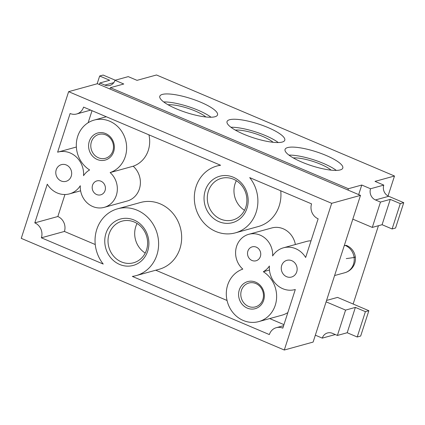 <?xml version="1.0" encoding="UTF-8"?>
<svg xmlns="http://www.w3.org/2000/svg" width="425" height="425" viewBox="0 0 425 425"><rect width="100%" height="100%" fill="white"/><g stroke="black" fill="none" stroke-linecap="round" stroke-linejoin="round"><path stroke-width="0.64" d="M326.559 300.438L337.54 297.404L368.858 310.702L360.676 336.037L357.218 336.993L347.198 332.738L337.402 335.442L332.392 333.312A8.665 7.889 74.6 0 0 327.5 332.961A8.665 7.889 74.6 0 0 322.288 338.125L335.283 334.544M394.496 176.008L156.496 74.981L137.02 80.352L128.249 76.627L115 80.282L123.765 84.007L110.399 87.693L348.399 188.721L361.765 185.034L370.536 188.758L383.786 185.103L375.02 181.379L394.496 176.008L388.046 195.968M378.436 225.718L353.143 304.029M361.765 185.034L358.679 194.602M348.399 188.721L347.969 190.055L97.442 83.709L68.632 91.657L331.686 203.32L360.496 195.373L347.969 190.055M354.052 257.098A14.445 0.436 -6.6 0 1 355.337 257.13A14.445 14.445 0 0 1 344.829 272.723L344.829 272.723A14.445 13.148 -105.4 0 0 354.052 257.098A14.445 13.148 -105.4 0 0 345.291 245.459L344.223 245.756M345.291 245.459A14.445 4.845 -67 0 1 346.63 245.501A14.445 14.445 0 0 1 355.337 257.13A14.445 0.436 -6.6 0 1 346.274 258.591M360.496 195.373L313.113 342.072L284.304 350.019L331.686 203.32M105.958 233.367A24.071 21.914 -105.4 0 0 119.648 264.451A24.071 21.914 -105.4 0 0 147.698 251.09A24.071 21.914 -105.4 0 0 134.002 220.007A24.071 21.914 -105.4 0 0 105.958 233.367M205.238 190.591A24.071 21.914 -105.4 0 0 218.933 221.669A24.071 21.914 -105.4 0 0 246.978 208.308A24.071 21.914 -105.4 0 0 233.288 177.225A24.071 21.914 -105.4 0 0 205.238 190.591M239.28 289.962A14.052 12.792 -105.4 0 0 247.276 308.109A14.052 12.792 -105.4 0 0 263.649 300.31A14.052 12.792 -105.4 0 0 255.653 282.163A14.052 12.792 -105.4 0 0 239.28 289.962M89.287 141.371A14.052 12.792 -105.4 0 0 97.282 159.513A14.052 12.792 -105.4 0 0 113.656 151.714A14.052 12.792 -105.4 0 0 105.66 133.567A14.052 12.792 -105.4 0 0 89.287 141.371M105.071 190.533A7.225 6.577 -105.4 0 0 103.573 183.143A7.225 6.577 -105.4 0 0 96.884 180.912A7.225 6.577 -105.4 0 0 92.544 185.215A7.225 6.577 -105.4 0 0 94.037 192.599A7.225 6.577 -105.4 0 0 100.725 194.836A7.225 6.577 -105.4 0 0 105.071 190.533M260.392 256.466A7.225 6.577 -105.4 0 0 258.899 249.077A7.225 6.577 -105.4 0 0 252.211 246.845A7.225 6.577 -105.4 0 0 247.871 251.148A7.225 6.577 -105.4 0 0 249.363 258.533A7.225 6.577 -105.4 0 0 256.052 260.769A7.225 6.577 -105.4 0 0 260.392 256.466M296.719 271.883A8.665 7.889 -105.4 0 0 294.929 263.022A8.665 7.889 -105.4 0 0 286.902 260.339A8.665 7.889 -105.4 0 0 281.69 265.503A8.665 7.889 -105.4 0 0 283.48 274.364A8.665 7.889 -105.4 0 0 291.507 277.047A8.665 7.889 -105.4 0 0 296.719 271.883M71.246 176.173A8.665 7.889 -105.4 0 0 69.456 167.312A8.665 7.889 -105.4 0 0 61.428 164.629A8.665 7.889 -105.4 0 0 56.217 169.793A8.665 7.889 -105.4 0 0 58.007 178.654A8.665 7.889 -105.4 0 0 66.034 181.337A8.665 7.889 -105.4 0 0 71.246 176.173M132.334 276.415L269.349 334.576A11.555 10.519 -105.4 0 1 276.298 327.691A11.555 10.519 -105.4 0 1 282.816 328.158L295.311 289.483A21.67 19.725 -105.4 0 1 294.966 289.579A21.67 19.725 -105.4 0 1 269.397 266.007A20.225 18.413 -105.4 0 1 263.325 271.724A27.444 24.985 -105.4 0 1 276.51 299.115A27.444 24.985 -105.4 0 1 258.761 321.592A27.444 24.985 -105.4 0 1 227.598 302.536A27.444 24.985 -105.4 0 1 242.797 269.105A20.225 18.413 -105.4 0 1 235.891 249.225A20.225 18.413 -105.4 0 1 248.752 234.313A20.225 18.413 -105.4 0 1 272.643 255.946A21.67 19.725 -105.4 0 1 283.443 247.807A21.67 19.725 -105.4 0 1 305.649 257.476L318.139 218.801A11.555 10.519 -105.4 0 1 311.562 203.878L249.709 177.618A34.669 31.562 -105.4 0 1 235.328 232.868A34.669 31.562 -105.4 0 1 195.681 207.841A34.669 31.562 -105.4 0 1 216.888 166.026A34.669 31.562 -105.4 0 1 220.602 165.261L83.587 107.105A11.555 10.519 -105.4 0 1 76.638 113.99A11.555 10.519 -105.4 0 1 70.12 113.517L57.625 152.192A21.67 19.725 -105.4 0 1 57.97 152.097A21.67 19.725 -105.4 0 1 83.544 175.674A20.225 18.413 -105.4 0 1 89.611 169.958A27.444 24.985 -105.4 0 1 76.426 142.561A27.444 24.985 -105.4 0 1 94.175 120.084A27.444 24.985 -105.4 0 1 125.338 139.14A27.444 24.985 -105.4 0 1 110.139 172.577A20.225 18.413 -105.4 0 1 117.045 192.451A20.225 18.413 -105.4 0 1 104.183 207.368A20.225 18.413 -105.4 0 1 80.293 185.736A21.67 19.725 -105.4 0 1 69.493 193.869A21.67 19.725 -105.4 0 1 47.287 184.2L34.797 222.875A11.555 10.519 -105.4 0 1 41.374 237.803L103.227 264.058A34.669 31.562 -105.4 0 1 117.608 208.808A34.669 31.562 -105.4 0 1 157.255 233.835A34.669 31.562 -105.4 0 1 136.048 275.65A34.669 31.562 -105.4 0 1 132.334 276.415M68.632 91.657L21.25 238.361L284.304 350.019M315.339 335.176L322.288 338.125M287.619 147.587A30.334 7.347 17.9 0 0 285.058 149.43A30.334 7.347 17.9 0 0 306.632 164.002A30.334 7.347 17.9 0 0 340.228 169.92A30.334 7.347 17.9 0 0 342.794 168.077A30.334 7.347 17.9 0 0 321.22 153.51A30.334 7.347 17.9 0 0 287.619 147.587M162.355 94.414A30.334 7.347 17.9 0 0 159.795 96.257A30.334 7.347 17.9 0 0 181.369 110.829A30.334 7.347 17.9 0 0 214.97 116.748A30.334 7.347 17.9 0 0 217.531 114.904A30.334 7.347 17.9 0 0 195.957 100.337A30.334 7.347 17.9 0 0 162.355 94.414M229.596 119.733A30.334 7.347 17.9 0 0 227.035 121.571A30.334 7.347 17.9 0 0 248.609 136.143A30.334 7.347 17.9 0 0 282.211 142.062A30.334 7.347 17.9 0 0 284.771 140.218A30.334 7.347 17.9 0 0 263.197 125.651A30.334 7.347 17.9 0 0 229.596 119.733M110.399 87.693L109.969 89.027M97.15 83.789L99.662 76.011L103.121 75.06L115.26 80.213M99.662 76.011L109.682 80.267L99.886 82.971L99.381 84.532M115 80.282A8.665 7.889 74.6 0 1 109.788 85.452A8.665 7.889 74.6 0 1 104.895 85.096L113.804 82.641M99.886 82.971L104.895 85.096M388.721 196.292L403.75 202.672L400.292 203.628L390.272 199.373L380.476 202.077L375.466 199.947L388.721 196.292A8.665 7.889 74.6 0 1 383.786 185.103M403.75 202.672L395.563 228.012L392.11 228.969L382.086 224.713L372.295 227.412L352.814 219.146M400.292 203.628L392.11 228.969M390.272 199.373L382.086 224.713M380.476 202.077L372.295 227.412M375.466 199.947A8.665 7.889 74.6 0 1 370.536 188.758M278.285 142.545A30.334 7.347 17.9 0 0 230.94 127.25M273.11 142.29A23.115 5.599 17.9 0 0 235.285 130.071M211.044 117.231A30.334 7.347 17.9 0 0 163.694 101.936M205.87 116.971A23.115 5.599 17.9 0 0 168.045 104.757M336.308 170.404A30.334 7.347 17.9 0 0 288.957 155.109M331.133 170.143A23.115 5.599 17.9 0 0 293.308 157.93M326.108 301.835L345.583 310.101L337.402 335.442M345.583 310.101L355.38 307.397L365.399 311.652L368.858 310.702M365.399 311.652L357.218 336.993M355.38 307.397L347.198 332.738M283.958 324.636L269.689 318.58M227.051 300.48L155.752 270.215M117.608 208.808L140.654 202.454A34.669 31.562 74.6 0 1 180.301 227.481A34.669 31.562 74.6 0 1 159.093 269.291L136.048 275.65M95.248 244.529L64.419 231.444L41.374 237.803M34.797 222.875L57.843 216.522A11.555 10.519 74.6 0 1 64.419 231.444M57.843 216.522L64.951 194.517M148.931 134.842A27.444 24.985 74.6 0 1 133.19 166.218A20.225 18.413 74.6 0 1 140.091 186.097A20.225 18.413 74.6 0 1 127.229 201.009L104.183 207.368M133.19 166.218L110.139 172.577M88.134 122.74L92.028 110.686M280.739 190.793A34.669 31.562 74.6 0 1 258.373 226.509L235.328 232.868M283.443 247.807L306.489 241.448A21.67 19.725 74.6 0 1 311.031 240.805M248.752 234.313L271.803 227.954A20.225 18.413 74.6 0 1 295.375 244.513M287.847 312.582A27.444 24.985 74.6 0 1 281.812 315.238L258.761 321.592M269.455 270.029L263.325 271.724M112.869 150.912A12.373 11.262 -105.4 0 0 110.309 138.258A12.373 11.262 -105.4 0 0 98.85 134.428A12.373 11.262 -105.4 0 0 91.412 141.801A12.373 11.262 -105.4 0 0 93.973 154.456A12.373 11.262 -105.4 0 0 105.432 158.286A12.373 11.262 -105.4 0 0 112.869 150.912M262.863 299.508A12.373 11.262 -105.4 0 0 260.307 286.854A12.373 11.262 -105.4 0 0 248.843 283.023A12.373 11.262 -105.4 0 0 241.405 290.397A12.373 11.262 -105.4 0 0 243.966 303.046A12.373 11.262 -105.4 0 0 255.425 306.882A12.373 11.262 -105.4 0 0 262.863 299.508M245.82 207.124A21.595 19.662 -105.4 0 0 241.352 185.045A21.595 19.662 -105.4 0 0 221.351 178.357A21.595 19.662 -105.4 0 0 208.367 191.229A21.595 19.662 -105.4 0 0 212.835 213.308A21.595 19.662 -105.4 0 0 232.836 219.996A21.595 19.662 -105.4 0 0 245.82 207.124M236.348 180.705A21.595 19.662 -105.4 0 0 235.036 183.871A21.595 19.662 -105.4 0 0 244.508 210.29M146.54 249.905A21.595 19.662 -105.4 0 0 142.072 227.827A21.595 19.662 -105.4 0 0 122.071 221.138A21.595 19.662 -105.4 0 0 109.087 234.01A21.595 19.662 -105.4 0 0 113.555 256.089A21.595 19.662 -105.4 0 0 133.556 262.777A21.595 19.662 -105.4 0 0 146.54 249.905M137.068 223.486A21.595 19.662 -105.4 0 0 135.756 226.653A21.595 19.662 -105.4 0 0 145.228 253.072M344.829 272.723L334.603 275.543M283.624 325.667L276.298 327.691M80.612 190.804L69.493 193.869M106.293 116.742L94.175 120.084M76.357 147.023L57.97 152.097M90.684 110.118L76.638 113.99M220.23 165.107L216.888 166.026M295.306 289.489L294.966 289.579"/></g></svg>
